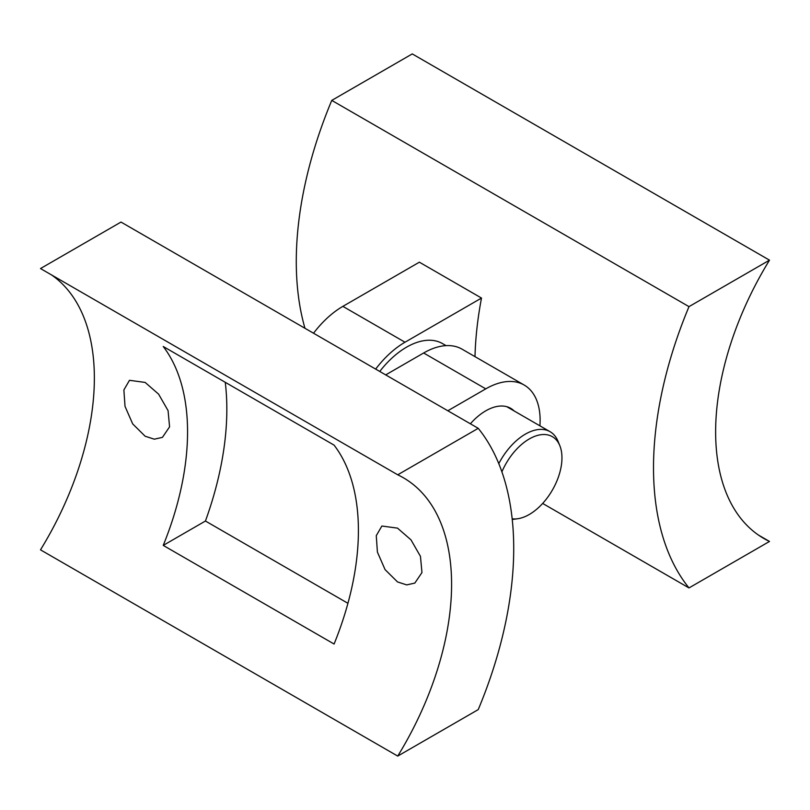 <?xml version="1.0" encoding="UTF-8"?>
<svg xmlns="http://www.w3.org/2000/svg" width="810" height="810" viewBox="0 0 810 810"><rect width="100%" height="100%" fill="white"/><g stroke="black" fill="none" stroke-linecap="round" stroke-linejoin="round"><path stroke-width="1.21" d="M145.132 436.225L154.295 439.182L162.435 437.37L169.573 426.85L168.075 410.64L158.598 394.146L145.132 382.421L129.489 380.305L123.879 389.954L125.023 406.377L132.678 423.883L145.132 436.225M397.518 581.934L406.691 584.901L414.821 583.089L421.959 572.559L420.461 556.359L410.984 539.855L397.518 528.13L381.875 526.024L376.265 535.673L377.409 552.086L385.064 569.602L397.518 581.934M514.168 410.964A49.967 28.846 120 0 0 510.745 408.351A49.967 28.846 120 0 0 485.767 410.832A49.967 28.846 120 0 0 470.377 423.782M539.916 425.827A76.879 44.388 120 0 0 524.202 385.054A76.879 44.388 120 0 0 485.767 388.861L447.829 410.761M524.202 385.054L462.075 349.181A76.879 44.388 120 0 0 423.64 352.988L385.702 374.898M478.234 428.318L121.004 222.072L40.5 268.555L397.73 474.802L478.234 428.318A320.689 185.156 -60 0 1 478.234 709.601L397.73 756.084A232.834 134.43 120 0 0 403.37 477.758A232.834 134.43 120 0 0 397.73 474.802M397.73 756.084L40.5 549.838A232.834 134.43 120 0 0 51.526 274.924M334.084 445.135L163.235 346.498A232.834 134.43 120 0 1 163.235 545.393L334.084 644.031A232.834 134.43 120 0 0 334.084 445.135M225.251 382.3A260.283 150.275 -60 0 1 205.436 521.022L163.235 545.393M205.436 521.022L347.935 603.298M512.173 518.805A46.251 26.7 120 0 0 517.58 518.754A46.251 26.7 120 0 0 529.254 514.502A46.251 26.7 120 0 0 559.801 445.621A46.251 26.7 120 0 0 529.254 438.969A46.251 26.7 120 0 0 501.896 471.845M517.58 518.754L512.902 519.392A49.42 28.532 -60 0 1 512.244 519.473M498.788 463.644A49.42 28.532 -60 0 1 525.366 434.14A49.42 28.532 -60 0 1 550.081 431.7A49.42 28.532 -60 0 1 558.019 441.248L559.801 445.621M446.047 345.637L442.523 343.602A71.938 41.533 120 0 0 406.549 347.166A71.938 41.533 120 0 0 379.748 371.456M769.5 541.444A232.834 134.43 -60 0 1 763.85 538.488A232.834 134.43 -60 0 1 769.5 260.162L688.996 306.636A320.689 185.156 120 0 0 688.996 587.928L769.5 541.444L758.474 535.076M769.5 260.162L412.27 53.916L331.766 100.399A320.689 185.156 120 0 0 304.965 328.283M474.994 356.643A320.689 185.156 -60 0 1 481.505 298.06L405 342.225A76.879 44.388 120 0 0 375.658 369.097M481.505 298.06L419.377 262.187L342.873 306.362A76.879 44.388 120 0 0 313.531 333.234M688.996 587.928L542.659 503.435M688.996 306.636L331.766 100.399M485.767 388.861L423.64 352.988M342.873 306.362L405 342.225M550.081 431.7L506.776 406.701"/></g></svg>
